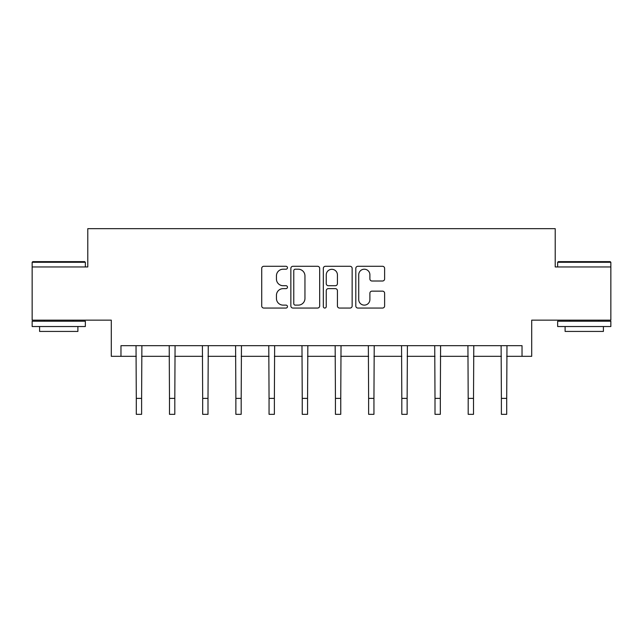 <?xml version="1.0" encoding="UTF-8"?>
<svg xmlns="http://www.w3.org/2000/svg" width="643" height="643" viewBox="0 0 643 643"><rect width="100%" height="100%" fill="white"/><g stroke="black" fill="none" stroke-linecap="round" stroke-linejoin="round"><path stroke-width="0.96" d="M287.461 267.753A1.463 1.463 0 0 0 285.998 266.29L263.807 266.29A2.09 2.09 0 0 0 261.717 268.38L261.717 305.964A2.09 2.09 0 0 0 263.807 308.053L285.998 308.053A1.463 1.463 0 0 0 287.461 306.59A1.463 1.463 0 0 0 285.998 305.128L283.129 305.128A6.679 6.679 0 0 1 276.442 298.448L276.442 295.314A6.679 6.679 0 0 1 283.129 288.635L285.998 288.635A1.463 1.463 0 0 0 287.461 287.172A1.463 1.463 0 0 0 285.998 285.709L283.129 285.709A6.679 6.679 0 0 1 276.442 279.03L276.442 275.895A6.679 6.679 0 0 1 283.129 269.208L285.998 269.208A1.463 1.463 0 0 0 287.461 267.753M120.972 356.318L120.972 345.677L522.028 345.677L522.028 356.318L531.705 356.318L531.705 320.15L610.85 320.15L610.85 266.958L555.214 266.958L555.214 228.667L87.786 228.667L87.786 266.958L32.15 266.958L32.15 320.15L111.295 320.15L111.295 356.318L136.292 356.318M382.529 281.007A2.09 2.09 0 0 0 384.618 278.925L384.618 268.38A2.09 2.09 0 0 0 382.529 266.29L357.886 266.29A2.09 2.09 0 0 0 355.804 268.38L355.804 305.964A2.09 2.09 0 0 0 357.886 308.053L382.529 308.053A2.09 2.09 0 0 0 384.618 305.964L384.618 293.224A2.09 2.09 0 0 0 382.529 291.142L371.984 291.142A2.09 2.09 0 0 0 369.894 293.224L369.894 299.542A5.586 5.586 0 0 1 364.308 305.128A5.586 5.586 0 0 1 358.722 299.542L358.722 274.794A5.586 5.586 0 0 1 364.308 269.208A5.586 5.586 0 0 1 369.894 274.794L369.894 278.925A2.09 2.09 0 0 0 371.984 281.007L382.529 281.007M319.675 268.38A2.09 2.09 0 0 0 317.586 266.29L292.943 266.29A2.09 2.09 0 0 0 290.853 268.38L290.853 305.964A2.09 2.09 0 0 0 292.943 308.053L317.586 308.053A2.09 2.09 0 0 0 319.675 305.964L319.675 268.38M325.414 266.29L350.057 266.29A2.09 2.09 0 0 1 352.147 268.38L352.147 305.964A2.09 2.09 0 0 1 350.057 308.053L339.512 308.053A2.09 2.09 0 0 1 337.422 305.964L337.422 290.724A2.09 2.09 0 0 0 335.333 288.635L328.34 288.635A2.09 2.09 0 0 0 326.25 290.724L326.25 306.59A1.463 1.463 0 0 1 324.787 308.053A1.463 1.463 0 0 1 323.325 306.59L323.325 268.38A2.09 2.09 0 0 1 325.414 266.29M141.613 356.318L169.487 356.318M174.808 356.318L202.674 356.318M207.994 356.318L235.868 356.318M241.181 356.318L269.055 356.318M274.376 356.318L302.242 356.318M307.563 356.318L335.437 356.318M340.758 356.318L368.624 356.318M373.945 356.318L401.819 356.318M407.132 356.318L435.006 356.318M440.326 356.318L468.192 356.318M473.513 356.318L501.387 356.318M506.708 356.318L522.028 356.318M295.241 269.208A1.463 1.463 0 0 0 293.779 270.671L293.779 303.673A1.463 1.463 0 0 0 295.241 305.128L298.264 305.128A6.679 6.679 0 0 0 304.951 298.448L304.951 275.895A6.679 6.679 0 0 0 298.264 269.208L295.241 269.208M337.422 274.899A5.586 5.586 0 0 0 331.836 269.313A5.586 5.586 0 0 0 326.25 274.899L326.25 283.619A2.09 2.09 0 0 0 328.34 285.709L335.333 285.709A2.09 2.09 0 0 0 337.422 283.619L337.422 274.899M136.027 345.677L136.292 398.379L141.613 398.379L141.886 345.677M136.292 398.379L136.292 414.333L141.613 414.333L141.613 398.379M32.785 261.645L84.699 261.645L85.342 262.28L32.15 262.28L32.785 261.645M58.746 326.531L32.15 326.531L32.15 321.211L85.342 321.211L85.342 326.531L58.746 326.531M77.891 326.531L77.891 331.426L39.593 331.426L39.593 326.531M558.301 261.645L610.215 261.645L610.85 262.28L557.658 262.28L558.301 261.645M584.254 326.531L557.658 326.531L557.658 321.211L610.85 321.211L610.85 326.531L584.254 326.531M603.407 326.531L603.407 331.426L565.109 331.426L565.109 326.531M169.213 345.677L169.487 398.379L174.808 398.379L175.073 345.677M169.487 398.379L169.487 414.333L174.808 414.333L174.808 398.379M202.408 345.677L202.674 398.379L207.994 398.379L208.268 345.677M202.674 398.379L202.674 414.333L207.994 414.333L207.994 398.379M235.595 345.677L235.868 398.379L241.181 398.379L241.455 345.677M235.868 398.379L235.868 414.333L241.181 414.333L241.181 398.379M268.782 345.677L269.055 398.379L274.376 398.379L274.641 345.677M269.055 398.379L269.055 414.333L274.376 414.333L274.376 398.379M301.977 345.677L302.242 398.379L307.563 398.379L307.836 345.677M302.242 398.379L302.242 414.333L307.563 414.333L307.563 398.379M335.164 345.677L335.437 398.379L340.758 398.379L341.023 345.677M335.437 398.379L335.437 414.333L340.758 414.333L340.758 398.379M368.359 345.677L368.624 398.379L373.945 398.379L374.218 345.677M368.624 398.379L368.624 414.333L373.945 414.333L373.945 398.379M401.545 345.677L401.819 398.379L407.132 398.379L407.405 345.677M401.819 398.379L401.819 414.333L407.132 414.333L407.132 398.379M434.732 345.677L435.006 398.379L440.326 398.379L440.592 345.677M435.006 398.379L435.006 414.333L440.326 414.333L440.326 398.379M467.927 345.677L468.192 398.379L473.513 398.379L473.787 345.677M468.192 398.379L468.192 414.333L473.513 414.333L473.513 398.379M501.114 345.677L501.387 398.379L506.708 398.379L506.973 345.677M501.387 398.379L501.387 414.333L506.708 414.333L506.708 398.379M32.15 266.958L32.15 262.28M44.279 321.211L44.279 320.15M73.214 321.211L73.214 320.15M85.342 266.958L85.342 262.28M557.658 266.958L557.658 262.28M569.786 321.211L569.786 320.15M598.721 321.211L598.721 320.15M610.85 266.958L610.85 262.28"/></g></svg>
